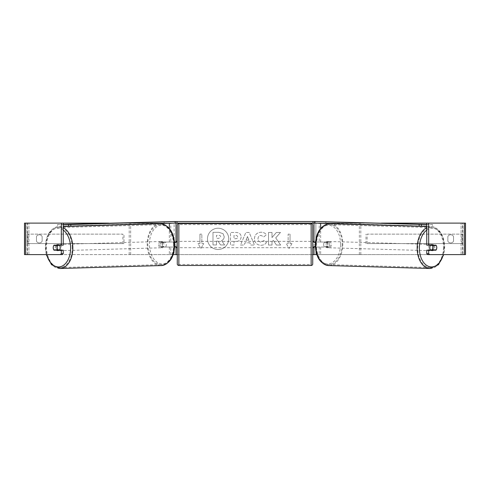 <?xml version="1.0" encoding="UTF-8"?>
<svg xmlns="http://www.w3.org/2000/svg" width="490" height="490" viewBox="0 0 490 490"><rect width="100%" height="100%" fill="white"/><g stroke="black" fill="none" stroke-linecap="round" stroke-linejoin="round"><path stroke-width="0.37" stroke-dasharray="2.45 1.84" d="M163.09 247.046L170.79 247.046L170.79 254.604L129.201 254.604L174.128 254.604L174.128 242.005L163.09 242.005A3.148 2.027 -90 0 0 162.282 244.528A3.148 2.027 -90 0 0 163.09 247.046L174.661 247.046M174.562 242.005L161.645 242.005A3.148 2.027 -90 0 0 160.836 244.528A3.148 2.027 -90 0 0 161.645 247.046M169.338 247.046L169.338 254.604L173.203 254.604M129.201 224.438L129.201 223.109L176.014 223.109L174.128 223.109L174.128 242.005L176.014 242.005M25.529 254.604L176.014 254.604L174.128 254.604L174.128 223.109M169.338 223.281L175.108 223.109M175.383 223.109L175.383 221.529L314.617 221.529L314.617 223.109L175.383 223.109L176.014 223.109L176.014 254.604L174.128 254.604M176.014 246.733L176.014 242.323M129.201 254.604L129.201 224.585M130.646 254.604L130.646 223.109L129.201 223.109M130.646 223.109L170.79 223.109L170.79 242.005M170.79 247.046L176.014 247.046M163.09 242.005L161.645 242.005M326.91 242.005A3.148 2.027 -90 0 1 327.718 244.528A3.148 2.027 -90 0 1 326.91 247.046L319.211 247.046L319.211 254.604L360.799 254.604L313.986 254.604L315.872 254.604L315.872 242.005L328.355 242.005A3.148 2.027 -90 0 1 329.164 244.528A3.148 2.027 -90 0 1 328.355 247.046L315.34 247.046M320.662 247.046L320.662 254.604L316.797 254.604M360.799 224.438L360.799 223.109L313.986 223.109L315.872 223.109L315.872 242.005L313.986 242.005M320.662 223.281L314.892 223.109M314.617 223.109L313.986 223.109L313.986 254.604L465.5 254.604L462.983 254.604L465.5 254.604L465.5 223.109L25.529 223.109M315.872 254.604L315.872 223.109M313.986 246.733L313.986 242.323M315.438 242.005L328.355 242.005M360.799 254.604L360.799 224.585M359.354 254.604L359.354 223.109L360.799 223.109M359.354 223.109L319.211 223.109L319.211 242.005M319.211 247.046L313.986 247.046M326.91 247.046L328.355 247.046M430.6 245.159A3.148 2.021 -88.3 0 1 431.935 244.443A3.148 2.021 -88.3 0 1 433.864 247.591A3.148 2.021 -88.3 0 1 431.751 250.739A3.148 2.021 -88.3 0 1 430.661 250.194M431.341 245.159A3.148 2.021 -88.3 0 1 432.658 244.467A3.148 2.021 -88.3 0 1 433.877 245.159M436.523 246.109A3.148 2.027 -90 0 0 436.21 245.472L434.244 245.417M323.67 244.528A3.148 2.021 -88.3 0 1 324.288 242.323L325.973 242.372A3.148 2.021 -88.3 0 1 327.473 241.429A3.148 2.021 -88.3 0 1 328.863 242.372L327.179 242.323A3.148 2.021 -88.3 0 1 327.718 244.528A3.148 2.021 -88.3 0 1 327.099 246.733L328.79 246.782A3.148 2.021 -88.3 0 1 327.289 247.726A3.148 2.021 -88.3 0 1 325.899 246.782L324.209 246.733A3.148 2.021 -88.3 0 1 323.67 244.528M326.083 244.596A3.148 2.021 -88.3 0 1 328.196 241.448A3.148 2.021 -88.3 0 1 330.131 244.596A3.148 2.021 -88.3 0 1 328.018 247.744A3.148 2.021 -88.3 0 1 326.083 244.596M327.179 242.323L324.288 242.323M324.209 246.733L327.099 246.733M433.932 249.882A3.148 2.021 -88.3 0 0 433.975 249.82L436.143 249.882M433.681 250.194A3.148 2.021 -88.3 0 1 432.474 250.764A3.148 2.021 -88.3 0 1 431.365 250.194M433.975 249.82L431.084 249.82M325.973 242.372L328.863 242.372M328.79 246.782L325.899 246.782M327.289 244.632A3.148 2.021 -88.3 0 1 329.402 241.484A3.148 2.021 -88.3 0 1 331.338 244.632A3.148 2.021 -88.3 0 1 329.219 247.781A3.148 2.021 -88.3 0 1 327.289 244.632M428.609 247.56A3.148 2.021 -88.3 0 1 430.728 244.406A3.148 2.021 -88.3 0 1 432.658 247.56A3.148 2.021 -88.3 0 1 430.545 250.709A3.148 2.021 -88.3 0 1 428.609 247.56M443.493 247.56A20.004 12.856 -88.3 0 1 430.061 267.552A20.004 12.856 -88.3 0 1 417.78 247.56A20.004 12.856 -88.3 0 1 431.212 227.562A20.004 12.856 -88.3 0 1 443.493 247.56M342.167 244.632A20.004 12.856 -88.3 0 1 328.735 264.625A20.004 12.856 -88.3 0 1 316.454 244.632A20.004 12.856 -88.3 0 1 329.893 224.634A20.004 12.856 -88.3 0 1 342.167 244.632M218.099 228.23A10.627 10.627 0 0 0 207.472 238.857A10.627 10.627 0 0 0 218.099 249.484A10.627 10.627 0 0 0 228.72 238.857A10.627 10.627 0 0 0 218.099 228.23A10.627 10.627 0 0 0 207.472 238.857A10.627 10.627 0 0 0 218.099 249.484A10.627 10.627 0 0 0 228.72 238.857A10.627 10.627 0 0 0 218.099 228.23M453.532 236.541A3.148 3.148 0 0 0 447.86 236.541L447.86 241.172A3.148 3.148 0 0 0 453.532 241.172L453.532 236.541A3.148 3.148 0 0 0 447.86 236.541L447.86 241.172A3.148 3.148 0 0 0 453.532 241.172L453.532 236.541M39.304 234.759A3.148 3.148 0 0 1 42.14 236.541L42.14 241.172A3.148 3.148 0 0 1 36.468 241.172L36.468 236.541A3.148 3.148 0 0 1 42.14 236.541L42.14 241.172A3.148 3.148 0 0 1 36.468 241.172L36.468 236.541A3.148 3.148 0 0 1 39.304 234.759M63.241 250.194L54.023 250.194M55.719 245.472A3.148 2.027 -90 0 0 55.143 247.677A3.148 2.027 -90 0 0 55.719 249.882M275.717 237.871L280.488 232.456L276.348 232.456L272.005 237.564L272.005 232.456L268.514 232.456L268.514 245.055L272.005 245.055L272.005 241.797L273.285 240.376L276.452 245.055L280.648 245.055L275.717 237.871L280.488 232.456L276.348 232.456L272.005 237.564L272.005 232.456L268.514 232.456L268.514 245.055L272.005 245.055L272.005 241.797L273.285 240.376L276.452 245.055L280.648 245.055L275.717 237.871M249.882 242.82L245 242.82L244.112 245.055L240.51 245.055L245.839 232.444L249.183 232.444L254.512 245.055L250.794 245.055L249.882 242.82L245 242.82L244.112 245.055L240.51 245.055L245.839 232.444L249.183 232.444L254.512 245.055L250.794 245.055L249.882 242.82M108.615 223.109L381.385 223.109M177.276 254.604L312.724 254.604M291.936 243.579L289.1 248.491L286.264 243.579L288.157 243.579L288.157 234.134L290.043 234.134L288.157 234.134L288.157 243.579L286.264 243.579L289.1 248.491L291.936 243.579L290.043 243.579L290.043 234.134L290.043 243.579L291.936 243.579M199.957 243.579L198.064 243.579L200.9 248.491L203.736 243.579L201.843 243.579L201.843 234.134L199.957 234.134L201.843 234.134L201.843 243.579L203.736 243.579L200.9 248.491L198.064 243.579L199.957 243.579L199.957 234.134L199.957 243.579M241.141 236.884L241.141 236.921C240.902 239.916 239.096 241.429 235.727 241.454L234 241.454L234 245.055L230.508 245.055L230.508 232.456L235.904 232.456C239.243 232.536 240.988 234.012 241.141 236.884L241.141 236.921C240.902 239.916 239.096 241.429 235.727 241.454L234 241.454L234 245.055L230.508 245.055L230.508 232.456L235.904 232.456C239.243 232.536 240.988 234.012 241.141 236.884M266.487 242.464C265.427 244.228 263.565 245.178 260.907 245.306C256.938 245.018 254.775 242.844 254.408 238.789L254.408 238.753C254.714 234.735 256.925 232.554 261.048 232.205C263.559 232.303 265.341 233.179 266.395 234.833L263.767 236.866L261.011 235.39C259.13 235.58 258.126 236.688 258.01 238.722L258.01 238.753C258.126 240.823 259.13 241.944 261.011 242.121L263.859 240.59L266.487 242.464C265.427 244.228 263.565 245.178 260.907 245.306C256.938 245.018 254.775 242.844 254.408 238.789L254.408 238.753C254.714 234.735 256.925 232.554 261.048 232.205C263.559 232.303 265.341 233.179 266.395 234.833L263.767 236.866L261.011 235.39C259.13 235.58 258.126 236.688 258.01 238.722L258.01 238.753C258.126 240.823 259.13 241.944 261.011 242.121L263.859 240.59L266.487 242.464M62.23 254.604L27.465 254.604L27.465 223.109L24.5 223.109L27.017 223.109L24.5 223.109L24.5 254.604L427.77 254.604M434.281 245.472A3.148 2.027 -90 0 1 434.281 249.882M426.759 245.159L435.978 245.159M435.978 250.194L426.759 250.194M464.471 223.109L462.536 223.109L462.536 254.604L464.471 254.604M462.983 254.604L462.983 223.109L462.983 254.604M27.017 254.604L27.017 223.109L27.017 254.604M63.241 245.159L54.023 245.159M55.756 245.417L53.79 245.472A3.148 2.027 -90 0 0 53.477 246.109M224.193 236.633L224.193 236.67C224.114 238.593 223.244 239.886 221.596 240.547L224.61 244.951L220.567 244.951L218.025 241.123L216.494 241.123L216.494 244.951L212.991 244.951L212.991 232.321L218.963 232.321L223.073 233.693L224.193 236.67C224.114 238.593 223.244 239.886 221.596 240.547L224.61 244.951L220.567 244.951L218.025 241.123L216.494 241.123L216.494 244.951L212.991 244.951L212.991 232.321L218.963 232.321L223.073 233.693L224.193 236.633M246.072 240.118L248.883 240.118L247.487 236.56L246.072 240.118L248.883 240.118L247.487 236.56L246.072 240.118M237.65 237.044C237.607 235.953 236.94 235.402 235.635 235.39L234 235.39L234 238.722L235.653 238.722C236.94 238.667 237.607 238.122 237.65 237.08L237.65 237.044C237.607 235.953 236.94 235.402 235.635 235.39L234 235.39L234 238.722L235.653 238.722C236.94 238.667 237.607 238.122 237.65 237.08L237.65 237.044M220.678 236.884L220.678 236.848C220.629 235.855 219.998 235.353 218.785 235.353L216.494 235.353L216.494 238.385L218.797 238.385L220.678 236.848C220.629 235.855 219.998 235.353 218.785 235.353L216.494 235.353L216.494 238.385L218.797 238.385L220.678 236.884M177.276 247.677L177.276 241.374L177.276 247.677M174.593 242.323L174.128 242.323L174.128 246.733L174.128 242.323L176.333 242.323L176.333 241.374M176.333 247.677L176.333 246.733L174.679 246.733M312.724 247.677L312.724 241.374L312.724 247.677M313.667 247.677L313.667 246.733L315.872 246.733L315.872 242.323L315.872 246.733L315.321 246.733M315.407 242.323L313.667 242.323L313.667 241.374M312.724 263.902L312.724 225.155M177.276 225.155L177.276 263.902M311.15 241.374L311.15 247.677L311.15 241.374L178.85 241.374L178.85 247.677L178.85 241.374M311.15 247.677L178.85 247.677M311.15 264.465L311.15 224.585L311.15 264.465L178.85 264.465L178.85 224.585L178.85 264.465M311.15 224.585L178.85 224.585M325.899 221.505L325.875 223.079L426.759 226.16M426.759 224.414L432.529 224.585L432.505 226.16M432.529 224.585L426.759 224.585M314.733 223.079L325.875 223.079M59.4 245.159A3.148 2.021 -91.7 0 0 58.065 244.443A3.148 2.021 -91.7 0 0 56.136 247.591A3.148 2.021 -91.7 0 0 58.249 250.739A3.148 2.021 -91.7 0 0 59.339 250.194M53.857 249.882L56.025 249.82A3.148 2.021 -91.7 0 0 56.068 249.882M56.319 250.194A3.148 2.021 -91.7 0 0 57.526 250.764A3.148 2.021 -91.7 0 0 58.635 250.194M165.792 246.733A3.148 2.021 -91.7 0 0 166.331 244.528A3.148 2.021 -91.7 0 0 165.712 242.323L164.028 242.372A3.148 2.021 -91.7 0 0 162.527 241.429A3.148 2.021 -91.7 0 0 161.137 242.372L162.821 242.323A3.148 2.021 -91.7 0 0 162.282 244.528A3.148 2.021 -91.7 0 0 162.9 246.733L161.21 246.782A3.148 2.021 -91.7 0 0 162.711 247.726A3.148 2.021 -91.7 0 0 164.101 246.782L162.9 246.733M159.869 244.596A3.148 2.021 -91.7 0 0 161.982 247.744A3.148 2.021 -91.7 0 0 163.917 244.596A3.148 2.021 -91.7 0 0 161.804 241.448A3.148 2.021 -91.7 0 0 159.869 244.596M162.821 242.323L165.712 242.323M58.659 245.159A3.148 2.021 -91.7 0 0 57.342 244.467A3.148 2.021 -91.7 0 0 56.123 245.159M56.025 249.82L58.916 249.82M164.028 242.372L161.137 242.372M161.21 246.782L164.101 246.782M158.662 244.632A3.148 2.021 -91.7 0 0 160.781 247.781A3.148 2.021 -91.7 0 0 162.711 244.632A3.148 2.021 -91.7 0 0 160.597 241.484A3.148 2.021 -91.7 0 0 158.662 244.632M57.342 247.56A3.148 2.021 -91.7 0 0 59.455 250.709A3.148 2.021 -91.7 0 0 61.391 247.56A3.148 2.021 -91.7 0 0 59.272 244.406A3.148 2.021 -91.7 0 0 57.342 247.56M72.22 247.56A20.004 12.856 -91.7 0 0 58.788 227.562A20.004 12.856 -91.7 0 0 46.507 247.56A20.004 12.856 -91.7 0 0 59.939 267.552A20.004 12.856 -91.7 0 0 72.22 247.56M173.546 244.632A20.004 12.856 -91.7 0 0 160.107 224.634A20.004 12.856 -91.7 0 0 147.833 244.632A20.004 12.856 -91.7 0 0 161.265 264.625A20.004 12.856 -91.7 0 0 173.546 244.632M164.101 221.505L164.125 223.079L63.241 226.16M63.241 224.414L57.471 224.585L57.495 226.16M57.471 224.585L63.241 224.585M175.267 223.079L164.125 223.079M27.017 234.134L122.898 234.134L122.898 243.579L27.017 243.579L27.017 234.134L122.898 234.134M27.017 243.579L124.001 243.579L124.001 234.134M124.001 243.579L122.898 243.579M28.12 243.579L28.12 234.134M462.983 234.134L367.102 234.134L367.102 243.579L462.983 243.579L462.983 234.134L367.102 234.134M462.983 243.579L367.102 243.579M365.999 243.579L365.999 234.134M461.88 243.579L461.88 234.134M169.338 242.005L169.338 228.401M320.662 242.005L320.662 228.401M430.03 268.496A20.948 13.463 91.7 0 0 444.099 247.56A20.948 13.463 91.7 0 0 431.243 226.619A20.948 13.463 91.7 0 0 426.759 227.666M426.759 230.122A19.373 12.452 -88.3 0 1 444.295 247.591A19.373 12.452 -88.3 0 1 443.327 254.604M329.917 223.691A20.948 13.463 -88.3 0 1 342.78 244.632A20.948 13.463 -88.3 0 1 328.71 265.568M340.556 244.596A19.373 12.452 91.7 0 0 328.435 225.229A19.373 12.452 91.7 0 0 315.652 244.596A19.373 12.452 91.7 0 0 327.779 263.963A19.373 12.452 91.7 0 0 340.556 244.596M28.91 254.604L28.91 223.109L28.91 254.604M461.09 254.604L461.09 223.109L461.09 254.604M311.15 223.581L311.15 265.476M178.85 265.476L178.85 223.581M59.97 268.496A20.948 13.463 88.3 0 1 45.901 247.56A20.948 13.463 88.3 0 1 58.757 226.619A20.948 13.463 88.3 0 1 63.241 227.666M63.241 230.122A19.373 12.452 -91.7 0 0 45.705 247.591A19.373 12.452 -91.7 0 0 46.673 254.604M160.083 223.691A20.948 13.463 -91.7 0 0 147.221 244.632A20.948 13.463 -91.7 0 0 161.29 265.568M174.348 244.596A19.373 12.452 88.3 0 1 162.221 263.963A19.373 12.452 88.3 0 1 149.444 244.596A19.373 12.452 88.3 0 1 161.565 225.229A19.373 12.452 88.3 0 1 174.348 244.596M426.759 226.49L431.243 226.619C439.787 228.236 444.259 235.225 444.663 247.585L443.744 254.604M431.935 244.443L432.658 244.467M327.473 241.429L328.196 241.448M327.289 247.726L328.018 247.744M431.751 250.739L432.474 250.764M329.402 241.484L430.728 244.406M328.735 264.625L430.061 267.552M329.893 224.634L431.212 227.562M329.219 247.781L430.545 250.709M46.256 254.604L45.337 247.585C45.742 235.225 50.213 228.236 58.757 226.619L63.241 226.49M58.249 250.739L57.526 250.764M162.711 247.726L161.982 247.744M162.527 241.429L161.804 241.448M58.065 244.443L57.342 244.467M160.781 247.781L59.455 250.709M160.107 224.634L58.788 227.562M161.265 264.625L59.939 267.552M160.597 241.484L59.272 244.406"/><path stroke-width="0.73" d="M174.661 247.046L176.014 246.733M173.203 254.604L176.014 254.604L176.014 247.046M175.108 223.109L175.383 221.529L314.617 221.529L314.617 223.109L313.043 223.109L313.043 221.529M176.014 242.323L176.014 223.109M176.014 242.005L174.562 242.005M315.34 247.046L313.986 246.733M316.797 254.604L313.986 254.604L313.986 247.046M313.986 242.323L313.986 223.109M313.986 242.005L315.438 242.005M430.661 250.194A3.148 2.021 -88.3 0 1 429.816 247.591A3.148 2.021 -88.3 0 1 430.6 245.159M432.713 247.677A3.148 2.021 -88.3 0 1 433.325 245.472L436.21 245.472A3.148 2.021 -88.3 0 1 436.762 247.677A3.148 2.021 -88.3 0 1 436.143 249.882L433.252 249.882A3.148 2.021 -88.3 0 1 432.713 247.677M431.341 245.159A3.148 2.021 -88.3 0 0 431.157 245.41L433.325 245.472M433.877 245.159A3.148 2.021 -88.3 0 1 434.048 245.41L434.244 245.417M433.932 249.882A3.148 2.021 -88.3 0 1 433.681 250.194M431.365 250.194A3.148 2.021 -88.3 0 1 431.084 249.82L433.252 249.882M431.157 245.41L434.048 245.41M53.477 246.109A3.148 2.027 -90 0 0 53.214 247.677A3.148 2.027 -90 0 0 54.023 250.194L61.311 250.194L61.311 253.698L63.241 253.698L63.241 250.194L61.311 250.194M55.719 249.882A3.148 2.027 -90 0 0 55.952 250.194M63.241 223.109L61.311 223.109L61.311 245.159L63.241 245.159L63.241 223.109L108.615 223.109M381.385 223.109L465.5 223.109L465.5 254.604L427.77 254.604L426.759 253.698L426.759 250.194L435.978 250.194A3.148 2.027 -90 0 0 436.523 246.109M176.014 254.604L177.276 254.604M312.724 254.604L313.986 254.604M426.759 223.109L426.759 245.159L435.978 245.159A3.148 2.027 -90 0 1 436.21 245.472M426.759 253.698L428.689 253.698L428.689 250.194M428.689 253.698L429.699 254.604M428.689 245.159L428.689 223.109M434.048 245.159A3.148 2.027 -90 0 1 434.281 245.472M434.281 249.882A3.148 2.027 -90 0 1 434.048 250.194M63.241 253.698L62.23 254.604L24.5 254.604L24.5 223.109L61.311 223.109M55.952 245.159A3.148 2.027 -90 0 0 55.719 245.472M60.301 254.604L61.311 253.698M61.311 245.159L54.023 245.159A3.148 2.027 -90 0 0 53.79 245.472A3.148 2.021 -91.7 0 0 53.239 247.677A3.148 2.021 -91.7 0 0 53.857 249.882L56.748 249.882A3.148 2.021 -91.7 0 0 57.287 247.677A3.148 2.021 -91.7 0 0 56.675 245.472L53.79 245.472M178.85 223.581A1.574 1.574 0 0 0 177.276 225.155L177.276 263.902A1.574 1.574 0 0 0 178.85 265.476L311.15 265.476A1.574 1.574 0 0 0 312.724 263.902L312.724 225.155A1.574 1.574 0 0 0 311.15 223.581L178.85 223.581L178.85 265.476M177.276 241.374L176.333 241.374L176.333 242.323L174.593 242.323M174.679 246.733L176.333 246.733L176.333 247.677L177.276 247.677M315.407 242.323L313.667 242.323L313.667 241.374L312.724 241.374M315.321 246.733L313.667 246.733L313.667 247.677L312.724 247.677M176.957 221.529L176.957 223.109L313.043 223.109M176.957 223.109L175.383 223.109M426.759 224.585L314.764 221.505L426.759 224.414M426.759 226.16L421.363 226.16L421.394 224.585M419.177 224.549L419.146 226.123L314.929 223.115L314.954 221.541M314.764 221.505L314.929 223.115M419.146 226.123L421.363 226.16M59.339 250.194A3.148 2.021 -91.7 0 0 60.184 247.591A3.148 2.021 -91.7 0 0 59.4 245.159M56.748 249.882L58.916 249.82A3.148 2.021 -91.7 0 1 58.635 250.194M56.068 249.882A3.148 2.021 -91.7 0 0 56.319 250.194M55.756 245.417L55.952 245.41A3.148 2.021 -91.7 0 1 56.123 245.159M56.675 245.472L58.843 245.41A3.148 2.021 -91.7 0 0 58.659 245.159M58.843 245.41L55.952 245.41M63.241 226.16L68.637 226.16L68.606 224.585L70.823 224.549L70.854 226.123L175.071 223.115L175.236 221.505L63.241 224.414M63.241 224.585L68.606 224.585M70.823 224.549L175.046 221.541M175.236 221.505L175.071 223.115M70.854 226.123L68.637 226.16M169.338 228.401L169.338 223.281M320.662 228.401L320.662 223.281M426.759 227.666A20.948 13.463 91.7 0 0 417.168 247.56A20.948 13.463 91.7 0 0 430.03 268.496L438.477 264.692L443.744 254.604M443.327 254.604A19.373 12.452 -88.3 0 1 429.228 266.627A19.373 12.452 -88.3 0 1 419.391 247.591A19.373 12.452 -88.3 0 1 426.759 230.122M315.848 244.632A20.948 13.463 -88.3 0 1 329.917 223.691C321.054 224.916 316.179 231.886 315.284 244.602C315.689 256.968 320.16 263.957 328.71 265.568A20.948 13.463 -88.3 0 1 315.848 244.632M464.471 254.604L464.471 223.109M25.529 254.604L25.529 223.109M311.15 265.476L311.15 223.581M63.241 227.666A20.948 13.463 88.3 0 1 72.832 247.56A20.948 13.463 88.3 0 1 59.97 268.496L51.524 264.692L46.256 254.604M46.673 254.604A19.373 12.452 -91.7 0 0 60.772 266.627A19.373 12.452 -91.7 0 0 70.609 247.591A19.373 12.452 -91.7 0 0 63.241 230.122M160.083 223.691C168.946 224.916 173.821 231.886 174.716 244.602C174.311 256.968 169.84 263.957 161.29 265.568A20.948 13.463 -91.7 0 0 174.152 244.632A20.948 13.463 -91.7 0 0 160.083 223.691L63.241 226.49M329.917 223.691L426.759 226.49M328.71 265.568L430.03 268.496M161.29 265.568L59.97 268.496"/></g></svg>
